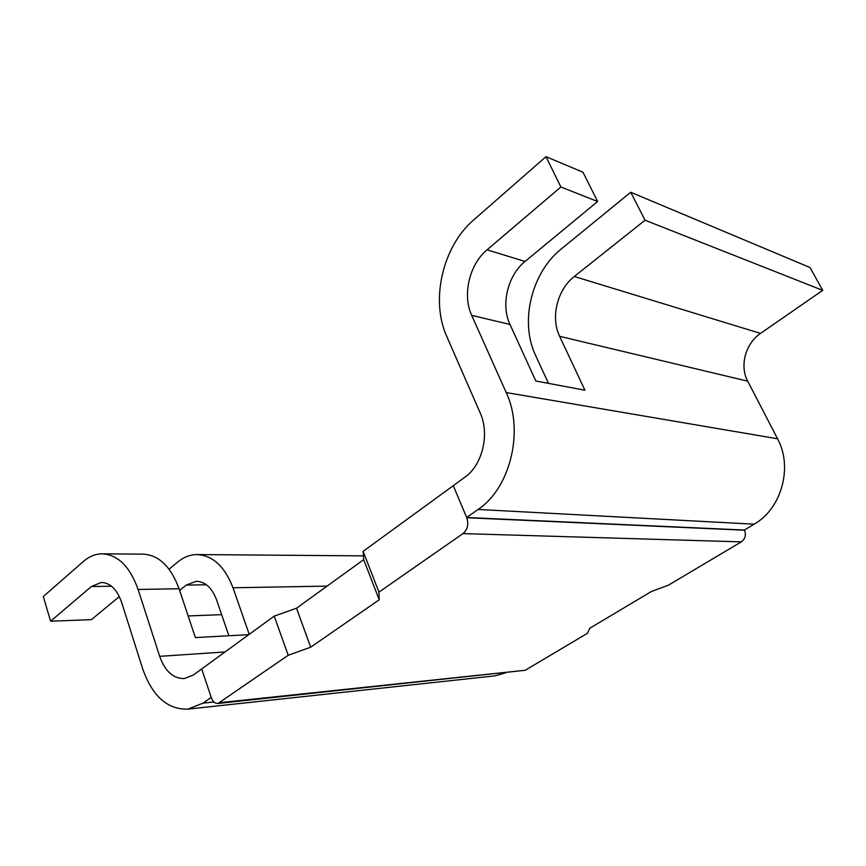 <?xml version="1.0" encoding="UTF-8"?>
<svg xmlns="http://www.w3.org/2000/svg" width="866" height="866" viewBox="0 0 866 866"><rect width="100%" height="100%" fill="white"/><g stroke="black" fill="none" stroke-linecap="round" stroke-linejoin="round"><path stroke-width="1.3" d="M248.769 634.659L195.37 637.582L179.067 588.739C170.84 566.526 158.835 554.998 143.052 554.143L102.177 553.818C117.928 554.684 129.911 566.57 138.116 589.465L179.067 588.739M102.177 553.818C95.455 553.872 89.176 556.437 83.342 561.504L43.3 596.544L50.607 621.214L91.406 619.645L119.335 596.577M169.043 569.146L178.125 561.742C183.96 557 190.249 554.619 196.993 554.565C212.755 555.398 224.759 566.461 233.008 587.776L249.224 634.323M228.895 635.741L216.608 599.922C212.008 587.83 205.22 581.616 196.236 581.27L186.255 585.08L179.608 590.363M50.607 621.214L91.385 586.509L101.344 582.439C110.318 582.818 117.094 589.497 121.651 602.465L142.674 668.769C152.297 696.167 167.355 709.622 187.857 709.135L203.045 703.127L211.196 697.39L201.724 668.931L193.421 674.982L184.328 678.554C173.243 678.673 165.038 671.269 159.69 656.341L138.116 589.465M221.664 614.654L188.149 615.942M187.857 709.135L494.984 675.859L505.657 672.839M548.47 383.378L535.567 355.352C519.6 322.12 531.269 272.768 561.439 248.823L630.729 192.263L810.078 267.562L822.7 290.348L760.543 333.399L574.288 276.492C557.217 289.612 550.44 317.67 559.62 336.311L584.94 390.209L535.827 381.008L509.998 324.479C500.635 304.951 507.595 275.41 525.056 261.445L597.637 201.497L560.887 186.991L545.981 156.681L473.778 219.856C442.461 246.55 430.326 300.383 446.748 336.409L480.186 412.952C489.929 434.007 482.394 465.161 464.89 477.209L453.286 485.664L466.666 517.5L478.086 509.457L754.145 524.19C781.478 508.807 793.137 467.164 777.56 438.781L506.199 392.558L471.689 315.343L509.998 324.479M559.62 336.311L747.704 381.17C739.456 365.982 745.42 343.499 760.543 333.399M747.704 381.17L777.56 438.781M754.145 524.19L744.392 530.035L466.666 517.5M506.199 392.558C524.406 430.835 510.182 488.305 478.086 509.457M525.056 261.445L487.038 249.83C469.296 264.444 462.217 295.133 471.689 315.343M487.038 249.83L560.887 186.991M597.637 201.497L582.97 172.215L545.981 156.681M822.7 290.348L645.051 220.213L574.288 276.492M630.729 192.263L645.051 220.213M466.774 517.738C468.874 524.287 467.608 529.57 462.974 533.608L378.94 592.117L379.221 599.802L310.678 647.183L288.216 655.281L218.005 703.473C215.017 703.571 212.765 701.612 211.272 697.606L201.724 668.931L274.23 616.116L296.497 608.224L363.677 559.653L363.125 551.35L453.286 485.664L466.774 517.738L744.479 530.209C746.33 535.036 745.258 538.923 741.296 541.878L668.346 585.221L651.427 591.478L589.854 628.186L587.408 633.317L525.175 670.284L220.202 702.618M363.125 551.35L378.94 592.117M218.005 703.473L525.175 670.284M288.216 655.281L274.23 616.116M379.221 599.802L363.677 559.653M310.678 647.183L296.497 608.224M233.008 587.776L327.077 586.109M186.255 585.08L206.411 584.777M91.385 586.509L111.508 586.206M225.03 651.946L159.69 656.341M213.945 701.98L203.045 703.127M462.974 533.608L741.296 541.878M363.428 555.875L196.993 554.565"/></g></svg>
